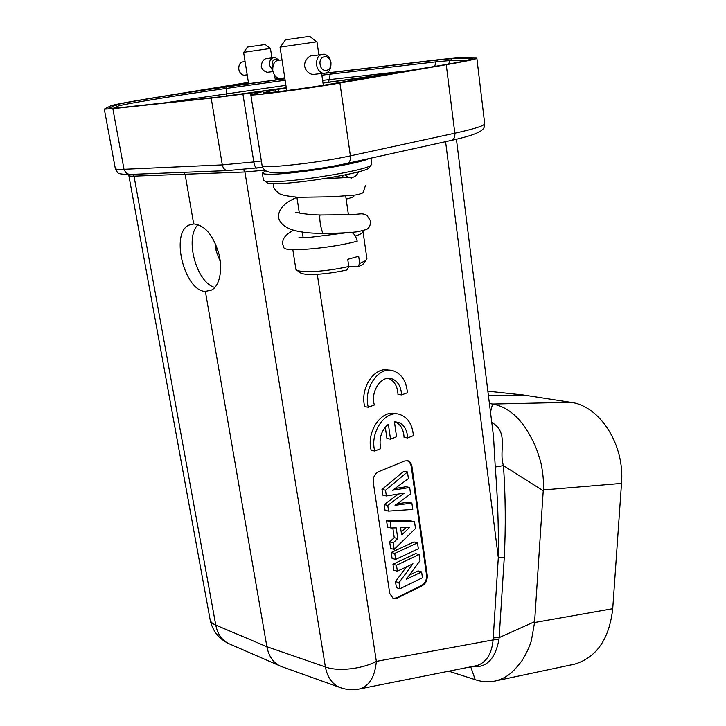 <?xml version="1.0" encoding="UTF-8"?>
<svg xmlns="http://www.w3.org/2000/svg" width="726" height="726" viewBox="0 0 726 726"><rect width="100%" height="100%" fill="white"/><g stroke="black" fill="none" stroke-linecap="round" stroke-linejoin="round"><path stroke-width="1.09" d="M245.079 61.565L244.245 61.683C240.37 61.828 238.545 64.36 238.79 69.288C239.507 72.645 241.214 74.624 243.909 75.232L246.15 74.95M272.74 66.964L272.059 64.904C272.277 59.831 274.274 58.243 278.076 60.113M272.822 70.694L269.518 65.267C269.282 60.204 271.125 57.599 275.045 57.463L278.811 59.995M267.939 58.434L267.821 58.416C263.983 58.443 261.796 61.084 261.26 66.347C262.004 69.505 264.064 71.493 267.44 72.328L269.682 72.01M270.335 48.442L265.19 44.486L249.136 46.8L247.439 47.072L243.745 52.317M271.914 57.889L270.453 48.424L243.6 52.336L248.619 83.771M409.373 575.11L418.076 570.908L421.615 571.897L422.45 577.76L399.926 588.75L399.037 582.642L412.967 563.766L397.367 571.199L396.496 565.227L419.156 554.519L420.027 560.69L406.251 579.339L421.615 571.897M396.496 565.227L392.957 564.238L415.608 553.575L419.156 554.519M392.957 564.238L393.837 570.191L397.367 571.199M406.388 566.897L395.507 581.608L399.037 582.642M395.507 581.608L396.405 587.697L399.926 588.75M387.748 505.387L388.582 511.104L385.043 510.26L384.199 504.561L387.748 505.387L404.328 493.072L386.377 495.967L382.82 495.159L381.985 489.424L385.533 490.213L407.467 471.954L403.901 471.228L381.985 489.424M407.467 471.954L408.42 478.625L392.594 490.232L409.673 487.5L410.589 493.989L395.044 505.314L411.878 503.073L412.776 509.407L388.582 511.104M385.533 490.213L386.377 495.967M398.429 494.025L384.199 504.561M409.673 487.5L406.106 486.729L394.944 488.507M411.878 503.073L408.321 502.265L397.213 503.735M401.641 534.98L409.609 527.466L400.598 527.729L401.641 534.98M405.916 527.575L401.215 531.995M394.182 549.41L390.642 548.466L389.68 541.905L393.22 542.83L397.775 538.565L396.224 527.856L391.051 527.983L390.107 521.549L414.528 521.785L415.481 528.528L394.182 549.41L393.22 542.83M390.107 521.549L386.568 520.678L410.97 520.923L414.528 521.785M386.568 520.678L387.512 527.094L391.051 527.983M392.82 527.938L394.236 537.648L397.775 538.565M394.236 537.648L389.68 541.905M395.643 559.41L392.104 558.439L391.232 552.459L394.762 553.412L417.504 542.839L418.339 548.765L395.643 559.41L394.762 553.412M391.232 552.459L413.956 541.932L417.504 542.839M407.114 460.574L409.591 462.253L411.134 465.656L426.525 574.947C426.824 579.72 425.218 583.223 421.715 585.437L396.278 597.961L393.084 598.424M411.941 466.382L410.88 463.224L409.255 461.409L408.039 460.783L404.745 460.937L378.409 471.764C374.661 473.824 372.946 477.39 373.291 482.463L389.726 593.432L393.138 598.442L396.986 598.179L422.423 585.637C425.926 583.423 427.523 579.92 427.233 575.146L411.941 466.382L411.225 466.237M205.376 291.425C184.831 291.28 170.102 234.09 188.624 225.205L193.688 223.907C206.211 225.423 213.852 237.148 219.025 254.263C222.818 270.453 219.488 286.135 211.511 290.073L205.376 291.425L266.878 646.721C268.774 656.195 273.112 662.584 279.9 665.887L282.296 666.831M215.767 244.544L216.103 250.833L220.377 261.841M214.814 287.423C196.447 282.895 184.268 237.701 198.053 224.67M183.887 172.334L185.13 174.485L193.688 223.907M489.406 403.511L492.673 404.046C506.276 406.469 517.992 415.653 527.811 431.589C533.338 441.281 536.768 447.697 541.033 463.297C543.13 473.706 543.883 482.581 543.284 489.941L534.563 622.527L531.378 640.631C529.535 647.501 523.646 658.745 521.123 661.84C512.629 672.575 507.61 677.294 496.239 680.779C489.36 682.431 482.363 682.068 475.249 679.681L448.777 671.187M456.418 139.238L493.526 436.498L495.25 467C497.7 497.419 498.717 527.611 498.308 557.586L445.592 141.67M475.466 665.878L476.864 665.597C486.284 662.548 491.702 653.99 493.108 639.933L376.349 661.386C374.943 676.596 369.48 685.761 359.96 688.865L358.562 689.146M493.208 637.9L499.152 637.628L504.28 557.45L498.308 557.586L493.108 639.933L498.934 639.379L499.152 637.628L534.617 621.701M490.477 412.105L492.564 404.037L570.69 402.313C599.64 405.725 624.895 444.43 621.51 483.38L612.726 608.706C609.314 638.871 596.681 657.348 574.82 664.108L572.142 664.68M504.28 557.45C505.813 526.695 505.541 496.085 503.445 465.62C498.463 450.438 509.334 432.66 491.765 422.405M495.25 467L503.445 465.62L543.23 490.776M570.69 402.313L523.437 395.008L487.872 391.187M488.417 395.579L523.437 395.008M472.018 666.568C486.384 668.174 495.359 659.117 498.934 639.379M282.006 59.886L280.481 60.095C275.081 60.004 272.513 63.452 272.776 70.431C273.666 74.814 275.816 77.501 279.229 78.49L282.85 78.054M330.666 62.726C332.236 71.711 321.21 73.544 320.112 64.405C318.532 55.33 329.631 53.633 330.666 62.726M316.581 64.913C316.336 57.663 318.95 54.087 324.422 54.196C327.907 55.24 330.094 58.044 330.965 62.627C331.192 69.868 328.569 73.426 323.079 73.299C319.631 72.264 317.462 69.469 316.581 64.913M314.149 55.575L313.995 55.539C310.737 53.996 303.622 60.149 304.72 66.411C305.564 70.495 308.214 73.226 312.661 74.597L316.327 74.097M316.672 41.79L309.693 36.336L287.913 39.467L285.427 39.876L280.345 47.09M318.895 54.94L316.963 41.745L280.055 47.136L286.716 90.614M292.814 249.644L295.899 269.382L297.542 270.734L303.822 271.669C316.69 271.969 331.682 270.253 348.798 266.524L347.736 259.309L358.68 256.278L359.715 263.438L365.768 260.607L366.929 258.837L363.045 231.757M300.047 272.549L301.499 273.602L307.171 274.455C318.469 274.755 331.718 273.275 346.901 269.999L348.798 266.524L357.8 266.905L359.715 263.438M283.893 247.729C285.1 252.303 331.664 248.301 357.219 241.168C355.441 234.235 352.391 231.34 348.09 232.483M357.8 266.905L362.818 264.491L363.889 263.075M362.728 231.204L363.036 231.676C363.191 232.837 360.631 234.28 355.359 235.995M358.571 171.817C356.275 176.736 352.727 178.469 347.917 177.035L344.995 174.93M262.313 173.069L263.465 180.257L265.063 181.21L274.882 181.627C300.355 181.246 363.681 170.61 370.569 165.655L371.803 164.294L370.941 158.15M266.288 182.117L267.812 183.242L277.223 183.678C301.571 183.351 361.884 173.196 368.545 168.396L369.652 166.889M344.414 164.085L343.797 164.14M290.273 172.026L289.656 172.153M275.944 91.957L275.59 89.679L263.211 92.883C261.206 94.217 307.098 88.191 332.798 83.708L383.618 74.869L323.025 83.073M286.334 88.127L275.599 89.679M278.557 89.198L278.929 91.603M204.986 89.697L283.385 78.88M283.394 78.88L284.864 78.544M278.439 78.263L275.136 78.698M248.428 82.61L204.968 89.697M326.509 72.981L440.827 59.423L456.763 57.917L476.846 58.098C477.654 58.806 467.462 61.002 446.263 64.687L339.922 83.027C307.044 88.781 247.983 96.531 250.806 94.788L262.894 91.576L211.193 98.128L112.848 108.682L104.308 109.145L110.615 105.869C113.637 104.698 127.168 102.148 151.199 98.219L248.392 82.392M321.636 73.616L323.46 73.371M275.1 78.472L277.976 78.072M368.935 158.595L368.581 158.758C358.871 163.704 298.204 173.614 273.711 174.176C266.215 174.412 262.413 174.013 262.304 172.969L265.78 170.791M401.587 394.917L407.422 392.757C406.388 381.341 401.759 374.062 393.528 370.913C379.081 365.477 363.054 388.183 368.309 407.222L374.38 404.972C370.115 391.623 381.449 374.834 391.858 378.781C397.848 381.132 401.088 386.504 401.587 394.917L397.993 394.399C397.503 386.06 394.282 380.705 388.337 378.328M368.309 407.222L364.742 406.66C359.597 388.056 374.888 365.686 389.227 370.26M385.297 427.115L386.949 438.513L390.515 439.157L396.568 436.771L394.454 421.924L398.42 422.378C404.11 424.683 407.186 429.874 407.64 437.941L404.055 437.306C403.62 429.438 400.652 424.302 395.135 421.888M407.64 437.941L413.403 435.645C412.45 424.71 408.057 417.695 400.235 414.61C385.896 408.956 369.47 432.043 374.752 451.018L380.751 448.632C378.718 438.504 381.259 430.382 388.374 424.265L390.515 439.157M396.287 413.929C381.994 408.738 365.968 431.616 371.186 450.338L374.752 451.018M396.278 597.961L396.986 598.179M422.423 585.637L421.715 585.437M426.525 574.947L427.233 575.146M128.874 175.71L210.041 619.278C210.304 621.692 212.219 623.634 215.767 625.104C217.51 634.025 221.802 640.178 228.645 643.572L229.607 643.998M340.93 687.831L339.759 687.413C332.19 684.155 327.399 677.331 325.384 666.94L266.878 646.721L215.767 625.104L134.011 176.155C130.462 176.264 128.738 176.055 128.838 175.538L128.402 174.512M317.271 274.31L376.349 661.386C362.265 669.036 337.635 671.704 325.384 666.94L244.925 172.008L134.011 176.155L133.067 174.331M264.863 170.174L244.925 172.008L243.5 169.557M534.563 622.527L612.726 608.706M621.51 483.38L543.284 489.941M470.729 666.822L475.249 679.681M163.867 102.956L285.908 85.332M285.127 80.241L226.203 88.445L226.276 96.141M286.271 87.728L219.034 97.003M322.625 80.368L407.967 70.749M466.21 60.685L450.029 60.539L435.927 61.828L330.194 74.17L328.569 82.174M329.631 82.029L322.979 82.791M434.702 66.456L435.927 61.828L437.615 59.977L331.836 72.455L330.194 74.17L321.872 75.195M284.901 78.789L226.748 86.902L226.203 88.445C178.823 94.997 119.772 104.635 117.43 106.341L114.036 108.301M118.665 107.82L117.43 106.341L114.663 105.261L108.945 108.383L110.579 108.573M468.107 60.249L470.512 58.597L452.48 58.57L450.029 60.539L448.586 64.079M331.836 72.455L326.01 73.172M323.968 73.426L321.654 73.725M226.748 86.902C178.015 93.663 117.213 103.537 114.663 105.261M117.195 107.974L108.945 108.383M116.931 108.002L215.994 97.338M245.379 93.627L286.307 87.991M215.731 97.375L245.315 93.636M323.006 82.936L350.213 79.198M350.159 79.198C419.084 69.778 486.556 58.044 470.512 58.597M452.48 58.57L437.615 59.977M322.725 233.355L320.511 225.487C319.603 218.617 319.522 215.132 320.257 215.032M346.111 198.87L349.17 198.252M265.171 92.211L265.299 92.982M243.101 84.543L242.938 83.49M242.901 94.126L253.801 161.943L261.36 161.009M104.326 109.245L115.298 168.486C115.089 169.285 117.984 169.557 123.983 169.303L222.301 164.902L211.193 98.128M229.026 170.674L227.002 170.637C224.516 169.893 222.946 167.978 222.301 164.902L253.801 161.943C254.445 165.455 255.361 167.515 256.559 168.133L257.077 168.123M256.432 93.173L256.296 92.284M339.922 83.027L350.386 155.854C350.767 159.439 349.959 161.889 347.972 163.223L346.592 163.613M250.806 94.816L262.077 165.483C259.636 169.33 318.142 163.06 350.386 155.854L454.83 133.212L446.263 64.687M450.746 140.608L452.162 140.218C454.222 138.929 455.111 136.597 454.83 133.212C475.657 128.611 485.594 125.308 484.641 123.293L476.873 58.289M112.848 108.682L124.101 169.848L126.751 173.723L130.489 174.53M243.909 75.232L247.185 74.823M267.449 72.291L273.012 71.602M267.821 58.452L272.74 57.781M275.345 80.041L274.582 75.123M407.331 460.647L408.039 460.783M210.186 620.077C212.582 630.912 218.735 638.744 228.645 643.572L279.882 665.878M194.024 223.917L188.687 225.169M476.737 665.624L359.96 688.865C353.081 690.335 346.347 689.845 339.759 687.413L281.162 666.423M496.266 680.77L574.82 664.108M279.229 78.49L284.755 77.836M312.661 74.533L323.079 73.299M313.995 55.593L320.665 54.704M323.342 85.269L321.618 73.48M303.096 237.429L302.243 231.921M299.339 213.072L296.898 197.227M348.389 214.506L345.676 195.893M343.044 177.77L342.69 175.393M301.499 273.602L297.542 270.734M298.949 237.62C299.702 237.03 297.324 237.52 309.548 237.402L346.456 232.774M355.658 214.651L320.23 214.996M278.584 217.709C281.234 228.263 295.863 233.473 322.453 233.345C337.935 233.336 349.814 232.783 358.109 231.685L366.358 229.543C369.126 228.282 370.541 225.441 370.605 221.013L366.911 215.286L363.98 214.097C361.276 213.907 363.508 213.517 355.277 214.361M293.631 230.242C282.986 235.886 282.35 240.542 282.822 244.571M362.818 264.491L365.768 260.607M283.857 247.748L282.85 244.707M352.745 195.303L353.871 196.247C353.417 196.937 351.066 197.835 346.81 198.96L346.148 199.151M319.975 214.987C302.86 214.724 292.714 211.248 295.927 212.754M296.916 197.318C284.129 202.799 278.013 209.542 278.557 217.546M273.466 183.714L273.548 185.802M324.431 178.605C343.861 177.897 350.077 177.017 351.266 178.188M347.917 177.035L343.035 177.716M273.566 185.91C273.139 187.517 275.045 190.076 279.292 193.597C281.307 195.004 287.605 196.238 298.177 197.3L332.281 196.782L355.195 195.058C360.141 194.096 362.818 193.198 363.218 192.345L365.55 185.311M368.545 168.396L370.569 165.655M267.812 183.242L265.063 181.21M484.723 123.729C484.124 127.967 486.819 132.54 452.162 140.218L347.972 163.223C329.159 167.307 309.63 170.265 289.384 172.098C270.907 173.069 264.609 173.541 262.086 165.573M262.63 167.388L227.002 170.637L128.538 174.512C129.373 174.902 117.812 173.823 119.327 173.46C118.574 173.995 117.24 172.416 115.334 168.741M391.858 378.781L388.419 378.328M398.42 422.378L395.452 421.888"/></g></svg>
